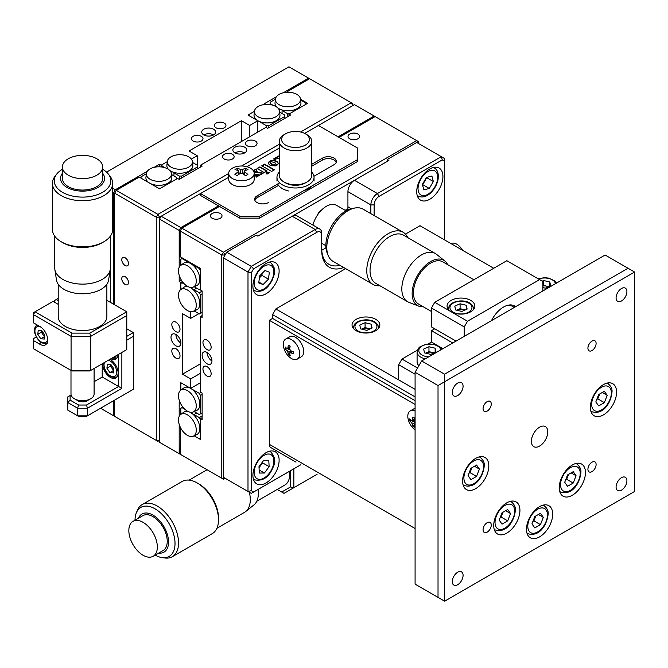 <?xml version="1.0" encoding="UTF-8"?>
<svg xmlns="http://www.w3.org/2000/svg" width="668" height="668" viewBox="0 0 668 668"><rect width="100%" height="100%" fill="white"/><g stroke="black" fill="none" stroke-linecap="round" stroke-linejoin="round"><path stroke-width="1" d="M262.148 273.396L261.889 275.366L259.401 277.888A6.947 4.016 120 0 0 261.297 275.149A6.947 4.016 120 0 0 261.948 273.604M269.363 272.16L268.444 279.149L263.134 284.535L258.741 282.915L259.66 275.917L264.971 270.54L269.363 272.16M261.889 275.366L268.444 279.149M258.858 282.063L263.134 284.535M262.532 461.922L262.582 462.882L260.219 466.064A6.947 4.016 120 0 0 261.906 462.882A6.947 4.016 120 0 0 261.973 462.673M259.017 467.683L260.219 466.064A6.947 4.016 -60 0 1 259.009 467.441M268.778 460.335L269.137 466.665L264.411 473.027L259.326 473.053L258.967 466.723L263.685 460.361L268.778 460.335M262.582 462.882L269.137 466.665M259.151 469.988L264.411 473.027M426.693 177.387L424.773 181.212A6.947 4.016 -60 0 1 422.752 183.767M426 178.189A6.947 4.016 120 0 1 424.773 181.212L422.485 184.752M431.895 176.018L433.34 181.521L429.307 188.459L423.838 189.896L422.393 184.393L426.426 177.454L431.895 176.018M426.785 177.738L433.34 181.521M422.76 184.677L429.307 188.459M213.593 129.241A6.947 4.016 0 0 0 206.02 128.365A6.947 4.016 0 0 0 201.728 132.072A6.947 4.016 0 0 0 203.765 134.911A6.947 4.016 0 0 0 211.338 135.779A6.947 4.016 0 0 0 215.63 132.072A6.947 4.016 0 0 0 213.593 129.241M213.593 134.911A6.947 4.016 0 0 0 203.765 134.911M224.248 123.087A5.795 3.34 0 0 0 217.935 122.369A5.795 3.34 0 0 0 214.361 125.459A5.795 3.34 0 0 0 216.056 127.822A5.795 3.34 0 0 0 222.369 128.548A5.795 3.34 0 0 0 225.943 125.459A5.795 3.34 0 0 0 224.248 123.087M201.31 136.33A5.795 3.34 0 0 0 194.998 135.604A5.795 3.34 0 0 0 191.424 138.694A5.795 3.34 0 0 0 193.119 141.057A5.795 3.34 0 0 0 199.431 141.783A5.795 3.34 0 0 0 203.005 138.694A5.795 3.34 0 0 0 201.31 136.33M300.583 131.98L351.201 102.755L288.952 66.817L106.554 172.119M308.608 78.164L283.224 92.819M276.327 96.802L264.378 103.699L265.647 104.433M257.823 132.072L257.823 120.724L249.181 115.731L249.181 114.37L254.441 111.331L247.995 115.055L257.823 120.724L249.632 125.459L249.632 136.806M241.449 141.532L241.449 120.724L249.632 125.459M241.449 120.724L189.027 150.993L197.219 155.719L197.219 165.18M197.219 155.719L191.39 159.084M164.871 167.685L162.023 166.048L162.023 164.687L167.292 161.648L161.172 165.18L161.172 166.933M161.172 165.18L159.535 164.228L159.535 166.825M113.669 415.813L100.567 408.248L113.669 415.813L113.669 400.675M112.658 188.242L115.305 189.77L113.669 192.601L112.658 192.025M159.535 164.228L154.141 167.351M147.244 171.334L115.305 189.77M113.669 192.601L113.669 304.207M255.368 141.057A5.795 3.34 0 0 0 249.055 140.338A5.795 3.34 0 0 0 245.482 143.428A5.795 3.34 0 0 0 247.177 145.791A5.795 3.34 0 0 0 253.489 146.517A5.795 3.34 0 0 0 257.063 143.428A5.795 3.34 0 0 0 255.368 141.057M232.439 154.3A5.795 3.34 0 0 0 226.126 153.573A5.795 3.34 0 0 0 222.544 156.663A5.795 3.34 0 0 0 224.248 159.026A5.795 3.34 0 0 0 230.552 159.752A5.795 3.34 0 0 0 234.134 156.663A5.795 3.34 0 0 0 232.439 154.3M244.722 147.21A6.947 4.016 0 0 0 237.148 146.334A6.947 4.016 0 0 0 232.856 150.041A6.947 4.016 0 0 0 234.894 152.88A6.947 4.016 0 0 0 242.467 153.749A6.947 4.016 0 0 0 246.759 150.041A6.947 4.016 0 0 0 244.722 147.21M244.722 152.88A6.947 4.016 0 0 0 234.894 152.88M125.133 276.686A4.751 2.739 -120 0 0 122.762 276.452A4.751 2.739 -120 0 0 122.035 280.259A4.751 2.739 -120 0 0 125.133 284.443A4.751 2.739 -120 0 0 127.513 284.677A4.751 2.739 -120 0 0 128.239 280.869A4.751 2.739 -120 0 0 125.133 276.686M125.133 257.773A4.751 2.739 -120 0 0 122.762 257.531A4.751 2.739 -120 0 0 122.035 261.338A4.751 2.739 -120 0 0 125.133 265.522A4.751 2.739 -120 0 0 127.513 265.764A4.751 2.739 -120 0 0 128.239 261.956A4.751 2.739 -120 0 0 125.133 257.773M159.535 440.404L157.898 441.348L159.535 440.404L156.262 440.404L157.898 441.348L114.654 416.381L156.262 440.404L156.262 217.192L114.654 193.169L116.29 190.338L139.228 177.095L159.535 188.819L177.554 178.414L179.191 179.366L202.128 166.123L200.492 165.18L266.014 127.346L267.651 128.289L290.588 115.055L288.952 114.103L288.952 115.998M200.492 165.18L200.492 167.067M288.952 114.103L307.622 103.323L300.525 99.223M288.518 92.293L287.315 91.599L287.315 92.293M114.654 193.169L114.654 304.775M114.654 400.107L114.654 416.381M116.29 190.338L157.898 214.361L156.262 217.192L159.535 217.192L159.535 219.087L161.172 216.248L180.836 227.596L179.191 230.435L159.535 219.087L159.535 442.291L180.836 454.591L159.535 442.291M352.838 105.594L352.838 103.699L351.201 102.755L352.838 105.594M228.706 177.262L159.535 217.192L157.898 214.361L228.706 173.48M241.649 166.006L279.291 144.271M309.593 78.732L287.315 91.599M279.082 94.413A12.567 7.256 180 0 1 292.417 92.752A12.567 7.256 180 0 1 300.508 99.089A12.567 7.256 180 0 1 296.851 104.667A12.567 7.256 180 0 1 282.798 106.154A12.567 7.256 180 0 1 275.425 99.089A12.567 7.256 180 0 1 279.082 94.413M276.694 107.022A12.976 7.49 0 0 1 276.368 106.671A12.976 7.49 180 0 1 275.016 102.864L275.425 99.089M277.946 108.074A12.976 7.49 0 0 0 282.071 109.995A12.976 7.49 180 0 0 297.143 108.617A12.976 7.49 180 0 0 300.917 102.864L300.508 99.089M300.617 100.033L305.794 103.022L305.794 104.383L289.803 113.61L287.44 113.61L287.44 116.867M282.071 109.995L282.071 113.535M282.071 110.512L287.44 113.61M272.987 105.268L270.148 103.623L270.148 102.262L275.408 99.223M270.148 104.617L270.148 103.623M275.884 116.775A12.567 7.256 180 0 1 261.831 118.261A12.567 7.256 180 0 1 254.458 111.197A12.567 7.256 180 0 1 258.115 106.513A12.567 7.256 180 0 1 271.45 104.859A12.567 7.256 180 0 1 279.541 111.197A12.567 7.256 180 0 1 275.884 116.775M279.541 111.197L279.95 114.963A12.976 7.49 180 0 1 276.176 120.724A12.976 7.49 180 0 1 257.823 120.724A12.976 7.49 180 0 1 254.049 114.963L254.458 111.197M257.823 120.724L266.474 125.718L266.474 127.613M284.827 118.378L284.827 116.491L268.837 125.718L268.837 127.613M268.837 125.718L266.474 125.718M284.827 116.491L284.827 115.13L279.641 112.141M170.966 156.83A12.567 7.256 180 0 1 184.301 155.176A12.567 7.256 180 0 1 192.392 161.514A12.567 7.256 180 0 1 188.735 167.092A12.567 7.256 180 0 1 174.682 168.578A12.567 7.256 180 0 1 167.309 161.514A12.567 7.256 180 0 1 170.966 156.83M168.57 169.447A12.976 7.49 0 0 1 168.244 169.096A12.976 7.49 180 0 1 166.9 165.28L167.309 161.514M169.822 170.499A12.976 7.49 0 0 0 173.956 172.419A12.976 7.49 180 0 0 189.027 171.041A12.976 7.49 180 0 0 192.802 165.28L192.392 161.514M173.956 172.419L173.956 175.96M173.956 172.937L179.325 176.035L179.325 179.291M197.67 168.695L197.67 166.808L181.688 176.035L179.325 176.035M181.688 176.035L181.688 177.93M197.67 166.808L197.67 165.439L192.493 162.449M162.023 167.042L162.023 166.048M167.768 179.199A12.567 7.256 180 0 1 153.715 180.686A12.567 7.256 180 0 1 146.342 173.622A12.567 7.256 180 0 1 149.991 168.937A12.567 7.256 180 0 1 163.326 167.284A12.567 7.256 180 0 1 171.425 173.622A12.567 7.256 180 0 1 167.768 179.199M171.425 173.622L171.835 177.387A12.976 7.49 180 0 1 168.052 183.149A12.976 7.49 180 0 1 149.707 183.149A12.976 7.49 180 0 1 145.933 177.387L146.342 173.622M171.526 174.557L176.703 177.546L176.703 178.907L160.721 188.142L158.358 188.142L141.057 178.156L141.057 176.795L146.325 173.755M70.992 370.364L70.992 394.062A11.556 6.672 0 0 0 76.812 399.848A11.556 6.672 0 0 0 94.096 394.062L94.096 368.469M92.543 156.888A20.157 11.64 0 0 0 65.047 161.222A20.157 11.64 0 0 0 62.391 166.992A20.157 11.64 0 0 0 72.545 177.095A20.157 11.64 0 0 0 100.05 172.761A20.157 11.64 0 0 0 102.697 166.992A20.157 11.64 0 0 0 92.543 156.888M62.391 166.992L62.391 178.414A20.157 11.64 0 0 0 72.545 188.518A20.157 11.64 0 0 0 102.697 178.414L102.697 166.992M62.391 173.313A22.011 12.709 0 0 0 71.626 189.453A22.011 12.709 0 0 0 97.261 187.867A22.011 12.709 0 0 0 102.697 173.313M62.391 169.296A28.298 16.341 0 0 0 56.713 174.097A28.298 16.341 0 0 0 68.512 194.956A28.298 16.341 0 0 0 101.544 192.877A28.298 16.341 0 0 0 108.375 174.097A28.298 16.341 0 0 0 102.697 169.296M56.713 174.097L55.052 176.235A30.118 17.385 0 0 0 52.43 183.333A30.118 17.385 0 0 0 67.61 198.438A30.118 17.385 0 0 0 112.658 183.333A30.118 17.385 0 0 0 110.036 176.235L108.375 174.097M52.43 183.333L52.43 229.491A30.118 17.385 0 0 0 61.247 241.783A30.118 17.385 0 0 0 67.61 244.588A30.118 17.385 0 0 0 103.841 241.783A30.118 17.385 0 0 0 112.658 229.491L112.658 183.333M61.247 241.783L62.884 242.734A27.797 16.049 0 0 0 68.754 245.323A27.797 16.049 0 0 0 102.204 242.734L103.841 241.783M54.743 236.18L54.743 268.077A27.797 16.049 0 0 0 54.851 269.496A27.797 16.049 0 0 0 68.754 282.013A27.797 16.049 0 0 0 110.237 269.496A27.797 16.049 0 0 0 110.345 268.077L110.345 236.18M54.851 269.496L56.471 280.009A26.177 15.114 0 0 0 69.564 291.799A26.177 15.114 0 0 0 108.617 280.009L110.237 269.496M58.216 284.259L58.216 316.507A24.324 14.045 0 0 0 70.482 328.698A24.324 14.045 0 0 0 106.872 316.507L106.872 284.259M41.341 342.525L39.145 343.795A10.888 6.288 -120 0 0 39.955 344.312A10.888 6.288 -120 0 0 45.399 344.847A10.888 6.288 -120 0 0 47.069 336.121A10.888 6.288 -120 0 0 39.955 326.527A10.888 6.288 -120 0 0 39.145 326.109L33.4 322.794L33.4 312.716L35.037 311.772L33.4 314.611L71.075 336.363L71.075 370.414L72.035 370.965L33.4 348.663L71.075 370.414L90.731 370.414L126.778 349.606L126.778 311.772L89.779 333.132L90.731 336.363L90.731 370.414L89.779 370.965L72.035 370.965M54.692 302.32L54.692 300.425L58.216 298.387M58.216 300.567L56.337 299.481M110.395 302.32L110.345 264.511M126.778 315.555L90.731 336.363L71.075 336.363L72.035 333.132L89.779 333.132M126.778 349.606L89.779 370.965M106.872 300.283L126.778 311.772M58.216 304.349L53.056 301.368L35.037 311.772L72.035 333.132M36.306 336.956L33.4 338.634L33.4 340.53L39.145 343.795M33.4 340.53L33.4 348.663M102.713 363.501A10.888 6.288 -120 0 0 102.697 364.077A10.888 6.288 -120 0 0 107.448 375.032A10.888 6.288 -120 0 0 115.84 377.954A10.888 6.288 -120 0 0 118.094 372.969A10.888 6.288 -120 0 0 109.886 359.359M71.1 394.988L70.115 395.556L70.115 400.124L78.59 405.017L86.498 405.017L118.587 386.488L121.86 388.384L87.458 408.248L87.458 415.813L133.324 389.327L86.498 416.364L78.59 416.364L67.802 410.135L77.63 415.813L77.63 408.248L67.802 402.57L67.802 410.135M126.778 328.798L133.324 332.58L133.324 336.363L126.778 340.146M126.778 336.363L133.324 332.58M76.386 399.706A6.947 4.016 0 0 0 77.63 400.675A6.947 4.016 0 0 0 88.702 399.706M118.587 354.332L118.587 386.488L102.204 377.036L94.096 381.712M110.905 358.766A10.888 6.288 -120 0 0 115.84 359.033A10.888 6.288 -120 0 0 118.077 354.624M102.204 363.793L102.204 377.036M121.86 352.445L121.86 388.384M133.324 389.327L133.324 336.363M86.498 405.017L87.458 408.248L77.63 408.248L78.59 405.017M70.115 400.124L67.802 402.57L67.802 396.892L70.115 395.556M78.59 416.364L77.63 415.813L87.458 415.813L86.498 416.364M41.591 330.602A4.634 2.672 -120 0 0 41.842 332.28A4.634 2.672 -120 0 0 42.869 334.426L41.374 332.23L41.575 330.602M44.263 339.06L40.765 338.709L37.767 334.309L38.26 330.268L41.758 330.618L44.756 335.01L44.263 339.06M44.556 336.647L40.765 338.709M44.372 336.622L42.869 334.426A4.634 2.672 -120 0 0 44.614 336.204M41.374 332.23L37.767 334.309M117.276 376.476A10.429 6.02 60 0 1 116.633 376.961C111.464 378.447 107.314 375.374 104.158 367.751L103.724 362.916M113.685 370.506L110.504 366.089L110.704 364.461A4.634 2.672 -120 0 0 110.972 366.139A4.634 2.672 -120 0 0 111.999 368.285A4.634 2.672 -120 0 0 113.744 370.064M109.894 372.569L106.897 368.168L107.398 364.127L110.888 364.477L113.886 368.87L113.393 372.919L109.894 372.569L113.502 370.481M110.504 366.089L106.897 368.168M117.276 357.564A10.429 6.02 60 0 1 116.633 358.04L111.907 358.19M175.918 334.476A6.947 4.016 -120 0 0 172.444 334.125A6.947 4.016 -120 0 0 171.375 339.695A6.947 4.016 -120 0 0 175.918 345.824A6.947 4.016 -120 0 0 179.391 346.166A6.947 4.016 -120 0 0 180.46 340.596A6.947 4.016 -120 0 0 175.918 334.476A6.947 4.016 -120 0 0 180.836 342.985M175.918 322.176A5.795 3.34 -120 0 0 173.02 321.892A5.795 3.34 -120 0 0 172.135 326.535A5.795 3.34 -120 0 0 175.918 331.637A5.795 3.34 -120 0 0 178.815 331.921A5.795 3.34 -120 0 0 179.7 327.278A5.795 3.34 -120 0 0 175.918 322.176M175.918 348.663A5.795 3.34 -120 0 0 173.02 348.37A5.795 3.34 -120 0 0 172.135 353.013A5.795 3.34 -120 0 0 175.918 358.115A5.795 3.34 -120 0 0 178.815 358.407A5.795 3.34 -120 0 0 179.7 353.764A5.795 3.34 -120 0 0 175.918 348.663M219.496 206.412L181.813 228.164L223.421 252.187L416.723 140.589L354.474 104.651L304.658 133.408M374.138 115.998L338.091 136.806M218.511 205.844L180.836 227.596M179.191 230.435L179.191 267.309M179.191 275.274L179.191 281.512L181.437 280.218M182.356 281.579L180.836 282.455L179.191 281.512M180.836 282.455L180.836 289.52L180.836 283.441L182.873 282.263M198.855 313.668L190.664 318.394L190.664 311.664M200.492 363.793L182.473 374.197L182.473 313.668L190.664 318.394M182.473 374.197L190.664 378.923L200.492 373.253M190.664 378.923L190.664 388.384L200.492 382.706M180.836 382.706L180.836 390.145L180.836 384.067L182.013 383.39L190.664 388.384L180.836 382.706M180.46 403.297L179.191 402.57L179.191 416.373M179.191 424.33L179.191 453.639M207.047 340.146A5.795 3.34 -120 0 0 204.149 339.862A5.795 3.34 -120 0 0 203.264 344.504A5.795 3.34 -120 0 0 207.047 349.606A5.795 3.34 -120 0 0 209.936 349.89A5.795 3.34 -120 0 0 210.829 345.247A5.795 3.34 -120 0 0 207.047 340.146M207.047 366.632A5.795 3.34 -120 0 0 204.149 366.34A5.795 3.34 -120 0 0 203.264 370.982A5.795 3.34 -120 0 0 207.047 376.084A5.795 3.34 -120 0 0 209.936 376.376A5.795 3.34 -120 0 0 210.829 371.734A5.795 3.34 -120 0 0 207.047 366.632M207.047 352.445A6.947 4.016 -120 0 0 203.565 352.094A6.947 4.016 -120 0 0 202.504 357.664A6.947 4.016 -120 0 0 207.047 363.793A6.947 4.016 -120 0 0 210.52 364.135A6.947 4.016 -120 0 0 211.581 358.566A6.947 4.016 -120 0 0 207.047 352.445A6.947 4.016 -120 0 0 211.956 360.954M357.914 134.059A5.795 3.34 -0 0 0 351.602 133.333A5.795 3.34 -0 0 0 348.028 136.422A5.795 3.34 -0 0 0 349.723 138.794A5.795 3.34 -0 0 0 356.036 139.512A5.795 3.34 -0 0 0 359.609 136.422A5.795 3.34 -0 0 0 357.914 134.059M220.315 213.509A5.795 3.34 -0 0 0 214.002 212.783A5.795 3.34 -0 0 0 210.428 215.873A5.795 3.34 -0 0 0 212.123 218.236A5.795 3.34 -0 0 0 218.436 218.962A5.795 3.34 -0 0 0 222.01 215.873A5.795 3.34 -0 0 0 220.315 213.509M347.861 208.867A13.903 8.024 120 0 0 345.206 210.32M321.425 210.178A7.649 4.417 120 0 0 317.133 215.58M202.128 315.555L200.492 316.507L202.128 317.45L202.128 290.964L200.492 290.021L200.492 268.452L180.176 256.729L180.176 231.003L181.813 228.164M202.128 417.7L200.492 418.644L202.128 419.596L202.128 393.11L200.492 392.166L200.492 316.507M180.477 427.553L180.176 454.207L221.784 478.23L221.784 255.026L225.066 255.026L223.421 252.187L221.784 255.026L180.176 231.003M200.492 418.644L200.492 439.452L194.137 435.786L199.314 438.776L200.492 438.091L199.314 438.776M180.736 428.054L180.176 427.729M375.115 116.566L339.077 137.374M418.368 141.532L416.723 140.589L418.368 143.428L418.368 141.532M225.066 478.23L221.784 478.23L223.421 479.181L225.066 478.23L223.421 479.181L180.176 454.207M347.786 209.861A34.753 20.065 120 0 0 347.928 206.788L347.928 191.658A9.268 5.352 -60 0 1 354.474 180.31L292.242 216.24M288.501 190.973A18.537 10.696 180 0 1 284.384 189.628A18.537 10.696 180 0 1 277.671 183.984M311.722 172.102A18.537 10.696 180 0 1 314.035 177.287A18.537 10.696 180 0 1 303.79 186.856A18.537 10.696 180 0 1 284.384 185.846A18.537 10.696 180 0 1 276.969 177.287A18.537 10.696 180 0 1 279.291 172.102M312.048 185.888A18.537 10.696 180 0 1 303.865 190.614M285.679 145.123A13.903 8.024 -0 0 0 305.334 145.123A13.903 8.024 -0 0 0 305.334 133.775L306.971 134.719A16.216 9.36 180 0 1 311.722 141.34A16.216 9.36 180 0 1 301.711 149.991A16.216 9.36 180 0 1 284.034 147.962A16.216 9.36 180 0 1 279.291 141.34A16.216 9.36 180 0 1 284.034 134.719L285.679 133.775A13.903 8.024 -0 0 0 285.679 145.123M306.971 182.013L305.334 182.957A13.903 8.024 180 0 1 285.679 182.957L284.034 182.013A16.216 9.36 -0 0 0 306.971 182.013A16.216 9.36 -0 0 0 311.722 175.392L311.722 141.34M285.679 182.957L284.034 182.013A16.216 9.36 -0 0 1 279.291 175.392L279.291 141.34M306.971 134.719L305.334 133.775A13.903 8.024 -0 0 0 285.679 133.775M244.705 175.049L244.705 171.968A32.39 18.462 60.6 0 1 247.886 174.473A31.104 6.772 141.7 0 0 246.742 175.099A31.104 6.772 141.7 0 0 245.565 175.776A32.39 18.462 -119.4 0 0 242.384 173.279L240.422 173.262A32.39 18.938 120.6 0 0 237.157 175.717A31.104 6.371 -140.7 0 0 234.894 174.373A32.39 18.938 -59.4 0 1 238.159 171.918L238.184 170.783A32.39 18.462 -119.4 0 0 235.002 169.522A31.104 24.724 -94.7 0 1 236.146 168.829A31.104 24.724 -94.7 0 1 237.324 168.211A32.39 18.462 60.6 0 1 240.505 169.48L242.467 169.497A32.39 18.938 -59.4 0 1 245.732 168.278A31.104 24.332 95.5 0 1 247.995 169.614A32.39 18.938 120.6 0 0 244.73 170.833L245.732 168.278M232.322 178.498A12.742 7.356 180 0 1 228.706 173.363A12.742 7.356 180 0 1 232.547 168.094A12.742 7.356 180 0 1 250.567 168.227A12.742 7.356 180 0 1 254.182 173.363A12.742 7.356 180 0 1 250.341 178.632A12.742 7.356 180 0 1 232.322 178.498M238.159 174.907L238.184 170.783M254.182 173.363L254.182 179.366A12.742 7.356 180 0 1 246.241 186.18A12.742 7.356 180 0 1 232.322 184.502A12.742 7.356 180 0 1 228.706 179.366L228.706 173.363M239.495 173.897L238.576 171.492M238.342 170.883L237.324 168.211M243.453 174.056L244.313 171.876M178.498 270.891A12.567 7.256 60 0 1 180.727 265.388A12.567 7.256 60 0 1 190.53 268.244A12.567 7.256 60 0 1 196.275 281.153A12.567 7.256 60 0 1 193.269 287.115A12.567 7.256 60 0 1 183.733 283.265A12.567 7.256 60 0 1 178.498 270.891M180.727 265.388L183.783 263.15A12.976 7.49 60 0 1 190.664 263.534A12.976 7.49 60 0 1 199.832 279.424A12.976 7.49 60 0 1 196.734 285.578L193.269 287.115M200.492 289.035L199.314 289.72L200.492 289.035L200.492 270.573L199.314 268.536L182.013 258.541L182.665 258.165M194.137 286.731L199.314 289.72M199.966 268.152L199.314 268.536M180.836 265.305L180.836 259.226L182.013 258.541M196.275 305.368A12.567 7.256 60 0 1 193.269 311.321A12.567 7.256 60 0 1 183.733 307.48A12.567 7.256 60 0 1 178.498 295.106A12.567 7.256 60 0 1 180.727 289.595A12.567 7.256 60 0 1 190.53 292.45A12.567 7.256 60 0 1 196.275 305.368M189.762 287.282A12.976 7.49 -120 0 1 193.561 289.97A12.976 7.49 60 0 1 199.832 303.639A12.976 7.49 60 0 1 196.734 309.785L193.269 311.321M188.226 286.722A12.976 7.49 -120 0 0 187.833 286.63A12.976 7.49 60 0 0 183.783 287.365L180.727 289.595M199.314 313.927L202.128 312.307L199.314 313.927L194.137 310.937M202.128 293.845L200.492 294.788L200.492 313.25M200.492 294.788L199.314 292.743L202.128 291.114M196.651 288.184L194.029 289.695L199.314 292.743M193.561 289.97L194.029 289.695M184.852 284.401L182.013 282.756M178.498 395.74A12.567 7.256 60 0 1 180.727 390.229A12.567 7.256 60 0 1 190.53 393.085A12.567 7.256 60 0 1 196.275 406.002A12.567 7.256 60 0 1 193.269 411.956A12.567 7.256 60 0 1 183.733 408.115A12.567 7.256 60 0 1 178.498 395.74M180.727 390.229L183.783 387.991A12.976 7.49 60 0 1 190.664 388.384A12.976 7.49 60 0 1 199.832 404.274A12.976 7.49 60 0 1 196.734 410.419L193.269 411.956M194.137 411.571L199.314 414.561L202.128 412.933L199.314 414.561M202.128 394.471L200.492 395.423L200.492 413.884M200.492 395.423L199.314 393.377L190.664 388.384M200.951 392.433L199.314 393.377M196.275 430.209A12.567 7.256 60 0 1 193.269 436.171A12.567 7.256 60 0 1 183.733 432.321A12.567 7.256 60 0 1 178.498 419.947A12.567 7.256 60 0 1 180.727 414.444A12.567 7.256 60 0 1 190.53 417.3A12.567 7.256 60 0 1 196.275 430.209M189.762 412.131A12.976 7.49 -120 0 1 193.561 414.811A12.976 7.49 60 0 1 199.832 428.48A12.976 7.49 60 0 1 196.734 434.634L193.269 436.171M188.226 411.571A12.976 7.49 -120 0 0 187.833 411.48A12.976 7.49 60 0 0 183.783 412.206L180.727 414.444M200.492 438.091L200.492 419.629L199.314 417.592L202.128 415.964M196.651 413.024L194.029 414.544L199.314 417.592M193.561 414.811L194.029 414.544M180.836 414.36L180.836 408.282L182.873 407.104M184.852 409.242L182.013 407.605M336.204 162.341A8.108 4.684 -0 0 0 334 159.978A8.108 4.684 -0 0 0 322.535 159.978L311.722 166.215M313.952 176.277L334 164.704A8.108 4.684 -0 0 0 336.371 161.397A8.108 4.684 -0 0 0 334 158.082A8.108 4.684 -0 0 0 322.535 158.082L311.722 164.328M278.539 185.378L257.005 197.803A8.108 4.684 -0 0 0 254.8 200.175M279.658 182.84L257.005 195.916A8.108 4.684 -0 0 0 254.633 199.223A8.108 4.684 -0 0 0 259.635 203.548A8.108 4.684 -0 0 0 268.478 202.538M239.804 218.144L200.492 195.44L200.492 193.553L239.804 216.248L239.804 218.144L259.468 218.144L357.756 161.397L357.756 148.154L318.436 125.459M239.804 216.248L259.468 216.248L259.468 218.144M279.291 148.062L246.951 166.724M259.468 216.248L357.756 159.502M274.089 170.006L264.586 164.52L262.132 165.94M274.414 169.822L264.586 164.144L261.798 165.756L271.634 171.425L274.414 169.822M269.262 172.795L266.023 172.244M265.822 171.835L266.916 174.148L269.772 172.503L265.822 171.835M270.523 160.863L269.73 161.238L275.016 162.75L276.819 165.313L271.909 164.069L270.239 162.616L269.713 161.264L268.628 162.199L268.294 163.56L270.523 165.697L275.592 165.848L277.471 164.879L278.272 163.56L277.721 161.94L275.608 160.721L272.319 160.437L270.431 161.28M278.28 163.468L276.443 161.414L272.319 160.437M272.319 160.821L270.523 161.238M257.03 171.526L256.136 169.405L253.506 170.924M253.464 170.916L257.205 171.551L256.136 169.021L253.297 170.666M254.182 174.006L260.011 174.991L263.225 173.137L253.815 171.593M262.708 173.429L253.965 171.993M258.708 175.742L255.468 175.25M259.226 175.442L255.285 174.849L256.312 177.12L259.226 175.442M259.877 166.866L257.096 168.47L264.202 172.569L266.983 170.966L259.877 166.866L257.43 168.653M266.649 171.15L259.877 167.242M279.291 155.661L273.563 158.959L274.506 159.51L279.291 157.974M279.291 156.036L273.888 159.151M276.084 165.681L271.909 164.453L270.239 162.992L269.713 161.639L269.079 161.698M269.079 162.073L268.286 163.46M139.336 520.756A20.157 11.64 -120 0 0 133.007 521.349A20.157 11.64 -120 0 0 129.341 535.193A20.157 11.64 -120 0 0 146.843 556.845A20.157 11.64 -120 0 0 153.164 556.26A20.157 11.64 -120 0 0 156.838 542.408A20.157 11.64 -120 0 0 139.336 520.756M153.164 556.26L163.059 550.541A20.157 11.64 -120 0 0 165.313 531.945A20.157 11.64 -120 0 0 149.231 515.045A20.157 11.64 -120 0 0 142.91 515.629L133.007 521.349M158.642 553.096A22.011 12.709 -120 0 0 167.76 535.978A22.011 12.709 -120 0 0 148.889 513.383A22.011 12.709 -120 0 0 138.485 518.184M155.16 555.1A28.298 16.341 -120 0 0 160.287 557.246A28.298 16.341 -120 0 0 162.157 557.621A28.298 16.341 -120 0 0 174.039 535.728A28.298 16.341 -120 0 0 149.749 506.578A28.298 16.341 -120 0 0 136.322 512.874A28.298 16.341 -120 0 0 135.011 520.197M162.157 557.621L164.846 557.989A30.118 17.385 -120 0 0 172.302 556.711A30.118 17.385 -120 0 0 175.659 528.922A30.118 17.385 -120 0 0 151.636 503.672A30.118 17.385 -120 0 0 142.184 504.549A30.118 17.385 -120 0 0 137.349 510.369L136.322 512.874M172.302 556.711L212.274 533.632A30.118 17.385 -120 0 0 218.511 519.846A30.118 17.385 -120 0 0 197.219 482.964A30.118 17.385 -120 0 0 191.607 480.593A30.118 17.385 -120 0 0 182.155 481.469L142.184 504.549M218.511 519.846L218.511 517.959A27.797 16.049 -120 0 0 198.855 483.908L197.219 482.964M216.908 528.288L244.53 512.331A27.797 16.049 -120 0 0 245.707 511.529A27.797 16.049 -120 0 0 249.381 492.274M245.707 511.529L253.999 504.874A26.177 15.114 -120 0 0 257.998 489.485M256.804 501.234L284.735 485.11A24.324 14.045 -120 0 0 289.611 471.232M290.588 486.905L293.862 487.69L317.083 474.288L284.034 493.368L277.237 489.444L281.721 492.032L290.588 486.905L290.588 470.664M293.862 468.777L293.862 487.69L284.034 493.368L281.721 492.032M416.723 191.658A18.537 10.696 120 0 0 420.564 200.141A18.537 10.696 120 0 0 434.843 195.181A18.537 10.696 120 0 0 442.934 176.527A18.537 10.696 120 0 0 439.101 168.044A18.537 10.696 120 0 0 424.815 173.012A18.537 10.696 120 0 0 416.723 191.658M252.913 286.238A18.537 10.696 120 0 0 256.754 294.722A18.537 10.696 120 0 0 271.033 289.753A18.537 10.696 120 0 0 279.124 271.108A18.537 10.696 120 0 0 275.283 262.624A18.537 10.696 120 0 0 261.004 267.584A18.537 10.696 120 0 0 252.913 286.238M252.913 475.399A18.537 10.696 120 0 0 256.754 483.882A18.537 10.696 120 0 0 271.033 478.914A18.537 10.696 120 0 0 279.124 460.26A18.537 10.696 120 0 0 275.283 451.777A18.537 10.696 120 0 0 261.004 456.745A18.537 10.696 120 0 0 252.913 475.399M316.799 232.33L315.162 229.491L292.225 216.248L257.823 236.113L256.186 235.161L226.702 252.187L251.277 266.373L315.162 229.491A9.268 5.352 -60 0 1 319.797 229.032A9.268 5.352 -60 0 1 321.717 233.274L321.717 235.161A6.947 4.016 120 0 0 316.799 232.33L253.589 268.82L251.277 272.836L247.995 272.051L223.421 257.865L223.421 477.286L247.995 491.473L247.995 272.051L251.277 266.373L253.589 268.82M251.277 272.836L251.277 490.688L253.589 492.024L300.7 464.828L251.277 493.368L223.421 477.286M223.421 257.865L226.702 252.187M370.857 213.626L370.857 204.901A9.268 5.352 -60 0 1 377.412 193.553L354.474 180.31L388.876 160.445L387.24 159.502L387.24 161.397M444.579 239.895L444.579 161.23L442.258 159.894L379.048 196.392L377.412 193.553L441.297 156.663L416.723 142.476L387.24 159.502M442.258 159.894L441.297 156.663L444.579 158.558L444.579 161.23M253.589 492.024L251.277 493.368L247.995 491.473L251.277 490.688M292.225 216.248A9.268 5.352 -60 0 1 296.859 215.789L319.797 229.032M321.767 250.208A34.753 20.065 120 0 0 325.942 247.694M321.717 248.404A34.753 20.065 120 0 0 328.915 264.311A34.753 20.065 120 0 0 339.895 265.305M379.048 196.392A6.947 4.016 120 0 0 374.138 204.901L374.138 215.522M343.669 267.484A37.066 21.401 -60 0 1 321.717 250.3L321.717 235.161M375.775 319.337A13.903 8.024 0 0 0 360.628 317.601A13.903 8.024 0 0 0 352.044 325.015A13.903 8.024 0 0 0 356.119 330.685A13.903 8.024 0 0 0 371.266 332.43A13.903 8.024 0 0 0 379.841 325.015A13.903 8.024 0 0 0 375.775 319.337M493.719 268.269L420.005 225.709L405.451 234.109M345.657 268.628L275.842 308.933L415.087 389.327L398.704 379.867L398.704 364.736L401.986 359.058L417.542 368.043M415.087 396.892L272.569 314.611L275.842 308.933M272.569 314.611L272.569 318.394L415.087 400.675M470.781 300.425A13.903 8.024 0 0 0 455.634 298.679A13.903 8.024 0 0 0 447.059 306.094A13.903 8.024 0 0 0 451.125 311.772A13.903 8.024 0 0 0 466.272 313.509A13.903 8.024 0 0 0 474.856 306.094A13.903 8.024 0 0 0 470.781 300.425M434.743 302.312L467.508 321.233L464.235 326.902L431.47 307.99L434.743 302.312L506.828 260.704L542.867 281.512L542.867 290.964M539.585 279.616L467.508 321.233M464.235 336.363L464.235 326.902M456.044 341.089L431.47 326.902L431.47 307.99M515.612 306.695A22.011 12.709 120 0 0 514.552 305.952A22.011 12.709 120 0 0 491.481 320.632M434.743 328.798L431.47 330.685L452.762 342.985M428.171 343.945L431.47 342.041L431.47 330.685M431.47 342.041L437.047 345.256M439.728 346.809L442.934 348.654M415.087 374.197L398.704 364.736M401.986 359.058L417.4 350.166M452.278 581.603A7.649 4.417 120 0 0 453.856 585.101A7.649 4.417 120 0 0 459.751 583.055A7.649 4.417 120 0 0 463.083 575.365A7.649 4.417 120 0 0 461.505 571.866A7.649 4.417 120 0 0 455.609 573.912A7.649 4.417 120 0 0 452.278 581.603M531.394 441.348A11.581 6.688 120 0 0 533.799 446.65A11.581 6.688 120 0 0 542.725 443.544A11.581 6.688 120 0 0 547.777 431.887A11.581 6.688 120 0 0 545.38 426.585A11.581 6.688 120 0 0 536.454 429.691A11.581 6.688 120 0 0 531.394 441.348M493.719 525.524A18.537 10.696 120 0 0 497.56 534.008A18.537 10.696 120 0 0 511.838 529.039A18.537 10.696 120 0 0 519.929 510.385A18.537 10.696 120 0 0 516.088 501.902A18.537 10.696 120 0 0 501.81 506.87A18.537 10.696 120 0 0 493.719 525.524M462.598 481.069A18.537 10.696 120 0 0 466.431 489.552A18.537 10.696 120 0 0 480.718 484.584A18.537 10.696 120 0 0 488.809 465.938A18.537 10.696 120 0 0 484.968 457.455A18.537 10.696 120 0 0 470.681 462.415A18.537 10.696 120 0 0 462.598 481.069M590.37 407.296A18.537 10.696 120 0 0 594.211 415.78A18.537 10.696 120 0 0 608.49 410.82A18.537 10.696 120 0 0 616.581 392.166A18.537 10.696 120 0 0 612.74 383.683A18.537 10.696 120 0 0 598.461 388.642A18.537 10.696 120 0 0 590.37 407.296M559.241 487.69A18.537 10.696 120 0 0 563.082 496.174A18.537 10.696 120 0 0 577.369 491.205A18.537 10.696 120 0 0 585.452 472.56A18.537 10.696 120 0 0 581.619 464.076A18.537 10.696 120 0 0 567.332 469.036A18.537 10.696 120 0 0 559.241 487.69M526.484 529.306A18.537 10.696 120 0 0 530.317 537.79A18.537 10.696 120 0 0 544.604 532.822A18.537 10.696 120 0 0 552.695 514.168A18.537 10.696 120 0 0 548.854 505.684A18.537 10.696 120 0 0 534.575 510.653A18.537 10.696 120 0 0 526.484 529.306M452.278 392.45A7.649 4.417 120 0 0 453.856 395.949A7.649 4.417 120 0 0 459.751 393.903A7.649 4.417 120 0 0 463.083 386.204A7.649 4.417 120 0 0 461.505 382.706A7.649 4.417 120 0 0 455.609 384.751A7.649 4.417 120 0 0 452.278 392.45M616.088 297.87A7.649 4.417 120 0 0 617.675 301.368A7.649 4.417 120 0 0 623.561 299.322A7.649 4.417 120 0 0 626.901 291.624A7.649 4.417 120 0 0 625.315 288.125A7.649 4.417 120 0 0 619.428 290.179A7.649 4.417 120 0 0 616.088 297.87M616.088 487.03A7.649 4.417 120 0 0 617.675 490.529A7.649 4.417 120 0 0 623.561 488.483A7.649 4.417 120 0 0 626.901 480.785A7.649 4.417 120 0 0 625.315 477.286A7.649 4.417 120 0 0 619.428 479.332A7.649 4.417 120 0 0 616.088 487.03M483.073 529.774A5.795 3.34 120 0 0 484.275 532.429A5.795 3.34 120 0 0 488.734 530.876A5.795 3.34 120 0 0 491.264 525.048A5.795 3.34 120 0 0 490.061 522.393A5.795 3.34 120 0 0 485.603 523.946A5.795 3.34 120 0 0 483.073 529.774M483.073 408.716A5.795 3.34 120 0 0 484.275 411.363A5.795 3.34 120 0 0 488.734 409.818A5.795 3.34 120 0 0 491.264 403.99A5.795 3.34 120 0 0 490.061 401.334A5.795 3.34 120 0 0 485.603 402.887A5.795 3.34 120 0 0 483.073 408.716M587.915 348.187A5.795 3.34 120 0 0 589.109 350.834A5.795 3.34 120 0 0 593.576 349.289A5.795 3.34 120 0 0 596.106 343.461A5.795 3.34 120 0 0 594.904 340.805A5.795 3.34 120 0 0 590.437 342.358A5.795 3.34 120 0 0 587.915 348.187M587.915 469.245A5.795 3.34 120 0 0 589.109 471.9A5.795 3.34 120 0 0 593.576 470.347A5.795 3.34 120 0 0 596.106 464.519A5.795 3.34 120 0 0 594.904 461.864A5.795 3.34 120 0 0 590.437 463.417A5.795 3.34 120 0 0 587.915 469.245M438.024 597.401L438.024 385.545L415.087 372.301L415.087 584.158L444.579 601.183L415.087 584.158M634.6 491.473L444.579 601.183L634.6 491.473L634.6 272.051L605.116 255.026L421.642 360.954L444.579 374.197L628.045 268.269M444.579 374.197L444.579 381.762L438.024 385.545M634.6 272.051L444.579 381.762L444.579 601.183M415.087 372.301L421.642 360.954M272.569 318.394L269.296 320.289L415.087 404.457M269.296 320.289L269.296 444.345A6.947 4.016 120 0 0 270.732 447.527L295.982 462.106A6.947 4.016 120 0 0 296.016 462.131M270.732 447.527L295.982 462.106M507.83 305.268A20.616 11.907 -60 0 1 513.968 307.647M513.166 305.334A22.011 12.709 -60 0 1 514.719 307.213M431.47 311.488L418.485 303.99A24.324 14.045 -60 0 1 414.761 284.501A24.324 14.045 -60 0 1 430.651 263.067A24.324 14.045 -60 0 1 442.817 261.856L473.812 279.758M423.328 306.787A26.177 15.114 -60 0 1 418.769 306.178A26.177 15.114 -60 0 1 413.25 285.67A26.177 15.114 -60 0 1 430.651 261.555A26.177 15.114 -60 0 1 444.846 261.013A26.177 15.114 -60 0 1 447.652 264.653M418.769 306.178L408.858 302.32A27.797 16.049 -60 0 1 407.58 301.702A27.797 16.049 -60 0 1 403.313 279.433A27.797 16.049 -60 0 1 421.475 254.934A27.797 16.049 -60 0 1 435.377 253.556A27.797 16.049 -60 0 1 436.555 254.358L444.846 261.013M407.58 301.702L375.8 283.357A27.797 16.049 -60 0 1 371.533 261.079A27.797 16.049 -60 0 1 389.694 236.581A27.797 16.049 -60 0 1 403.597 235.203L435.377 253.556M379.95 285.754A30.118 17.385 -60 0 1 373.003 284.418A30.118 17.385 -60 0 1 368.385 260.286A30.118 17.385 -60 0 1 388.058 233.75A30.118 17.385 -60 0 1 403.121 232.255A30.118 17.385 -60 0 1 407.747 237.608M373.003 284.418L333.031 261.338A30.118 17.385 -60 0 1 328.197 255.518A30.118 17.385 -60 0 1 348.086 210.671A30.118 17.385 -60 0 1 355.685 207.898A30.118 17.385 -60 0 1 363.15 209.176L403.121 232.255M328.197 255.518L327.17 253.013A28.298 16.341 -60 0 1 345.865 210.871A28.298 16.341 -60 0 1 353.005 208.266L355.685 207.898M312.941 225.074A20.157 11.64 -60 0 1 326.393 206.278A20.157 11.64 -60 0 1 336.472 205.285L346.007 210.787M353.213 328.238A12.742 7.356 180 0 1 353.205 327.946L354.374 324.498C358.883 318.16 377.245 317.384 378.689 327.946A12.742 7.356 180 0 1 378.672 328.238M372.118 328.005L366.807 330.359L360.636 328.873L359.768 325.049L365.079 322.702L371.249 324.18L372.118 328.005M371.249 328.389L371.249 324.18M361.672 329.124L365.079 327.621L365.079 322.702M365.079 327.621L370.214 328.848M361.747 329.14A5.795 3.34 180 0 1 369.888 328.998M469.278 472.51A6.947 4.016 120 0 0 471.441 468.961A6.947 4.016 120 0 0 471.817 467.8M471.909 467.742L470.021 472.618L469.003 473.203M468.059 475.641L470.898 468.326L476.568 465.053L479.407 469.095L476.568 476.401L470.898 479.682L468.059 475.641M474.497 466.256L479.407 469.095M470.021 472.618L476.568 476.401M606.928 383.14A16.216 9.36 -60 0 1 607.98 383.607C611.028 386.162 612.372 388.951 612.013 391.974C611.337 401.234 604.181 415.454 591.764 411.697A16.216 9.36 -60 0 1 590.829 411.02M597.05 398.738A6.947 4.016 120 0 0 599.213 395.197A6.947 4.016 120 0 0 599.588 394.028M599.689 393.978L597.793 398.846L596.783 399.439M595.831 401.869L598.67 394.563L604.348 391.281L607.187 395.322L604.348 402.637L598.67 405.91L595.831 401.869M602.269 392.483L607.187 395.322M597.793 398.846L604.348 402.637M575.808 463.534A16.216 9.36 -60 0 1 576.851 464.001C579.899 466.556 581.252 469.345 580.893 472.368C580.216 481.628 573.06 495.848 560.636 492.091A16.216 9.36 -60 0 1 559.709 491.406M564.71 482.263L567.549 474.948L573.219 471.675L576.058 475.716L573.219 483.022L567.549 486.304L564.71 482.263M571.148 472.877L576.058 475.716M568.56 474.363L566.673 479.24L573.219 483.022M566.673 479.24L565.654 479.824M568.468 474.422A6.947 4.016 -60 0 1 565.93 479.131M543.042 505.15A16.216 9.36 -60 0 1 544.094 505.609C547.142 508.173 548.486 510.962 548.127 513.984C547.451 523.236 540.295 537.464 527.879 533.699A16.216 9.36 -60 0 1 526.943 533.022M533.164 520.748A6.947 4.016 120 0 0 535.327 517.199A6.947 4.016 120 0 0 535.703 516.038M535.794 515.98L533.907 520.856L532.889 521.441M531.945 523.879L534.784 516.564L540.462 513.291L543.293 517.324L540.462 524.639L534.784 527.912L531.945 523.879M538.383 514.485L543.293 517.324M533.907 520.856L540.462 524.639M510.277 501.359A16.216 9.36 -60 0 1 511.329 501.827C514.377 504.382 515.721 507.179 515.362 510.202C514.686 519.453 507.538 533.682 495.113 529.916A16.216 9.36 -60 0 1 494.186 529.24M500.399 516.957A6.947 4.016 120 0 0 502.561 513.416A6.947 4.016 120 0 0 502.937 512.256M503.037 512.197L501.142 517.074L500.132 517.658M499.188 520.096L502.019 512.782L507.697 509.509L510.536 513.542L507.697 520.856L502.019 524.13L499.188 520.096M505.618 510.703L510.536 513.542M501.142 517.074L507.697 520.856M418.911 365.688A12.742 7.356 180 0 1 417.091 361.897L417.091 351.969A12.742 7.356 180 0 0 425.299 358.841M425.558 353.147L426.309 352.813A5.795 3.34 0 0 0 425.633 353.163M428.965 346.725L435.144 348.203L436.012 352.028L430.701 354.382L424.522 352.896L423.654 349.072L428.965 346.725L428.965 351.635L426.309 352.813A5.795 3.34 180 0 1 432.054 352.378L434.108 352.871M433.774 353.021A5.795 3.34 0 0 0 432.054 352.378L428.965 351.635M435.144 352.412L435.144 348.203M548.445 286.814A5.795 3.34 0 0 0 546.725 286.18L548.779 286.664M542.867 286.054A5.795 3.34 180 0 1 546.725 286.18L543.635 285.436L543.635 280.518L549.814 281.996L550.674 285.829L545.372 288.175L542.867 287.574M542.867 285.779L543.635 285.436M542.224 281.136L543.635 280.518M549.814 286.213L549.814 281.996M448.228 309.317A12.742 7.356 180 0 1 448.211 309.034L449.38 305.577C453.898 299.239 472.259 298.471 473.695 309.034A12.742 7.356 180 0 1 473.687 309.317M456.687 310.211L457.438 309.877A5.795 3.34 0 0 0 456.762 310.228M464.903 310.077A5.795 3.34 0 0 0 463.175 309.443L460.093 308.7L457.438 309.877A5.795 3.34 180 0 1 463.175 309.443L465.229 309.935M454.783 306.128L460.093 303.781L466.264 305.268L467.132 309.092L461.822 311.438L455.651 309.96L454.783 306.128M460.093 308.7L460.093 303.781M466.264 309.476L466.264 305.268M415.154 424.623L414.168 425.19A18.495 10.68 120 0 0 414.678 427.403A18.128 14.295 144.9 0 1 412.907 426.384A18.495 10.68 -60 0 1 412.398 424.172L411.421 422.468A18.495 10.68 180 0 1 409.751 420.923A18.128 14.295 -24.9 0 1 409.709 419.905A18.128 14.295 -24.9 0 1 409.751 418.878A18.495 10.68 0 0 0 411.421 420.422L412.398 419.855A18.495 10.68 -60 0 1 412.907 417.057A18.128 3.833 21.2 0 0 414.678 418.084A18.495 10.68 120 0 0 414.168 420.882L415.154 422.577M415.087 429.833A11.581 6.688 60 0 1 413.601 428.614A18.537 18.537 0 0 1 408.165 419.203A11.581 6.688 60 0 1 407.806 416.231A11.581 6.688 60 0 1 410.202 410.929A11.581 6.688 60 0 1 415.087 411.037M411.421 420.422L414.552 418.619M414.26 420.23L409.751 420.923M415.087 423.671L412.907 426.384M410.202 410.929L414.21 408.616A11.581 6.688 60 0 1 415.087 408.24M285.253 349.047A18.128 14.295 -24.9 0 1 285.211 348.028A18.128 14.295 -24.9 0 1 285.253 347.001A18.495 10.68 0 0 0 286.923 348.546L287.9 347.978A18.495 10.68 -60 0 1 288.409 345.181A18.128 3.833 21.2 0 0 290.179 346.199A18.495 10.68 120 0 0 289.67 348.997L290.655 350.7A18.495 10.68 0 0 0 293.327 351.66A18.128 3.833 98.8 0 0 293.319 352.712A18.128 3.833 98.8 0 0 293.327 353.706A18.495 10.68 180 0 1 290.655 352.746L289.67 353.314A18.495 10.68 120 0 0 290.179 355.526A18.128 14.295 144.9 0 1 288.409 354.508A18.495 10.68 -60 0 1 287.9 352.295L286.923 350.591A18.495 10.68 180 0 1 285.253 349.047L289.762 348.345M291.498 358.541A11.581 6.688 60 0 1 289.102 356.737A18.537 18.537 0 0 1 283.666 347.327A11.581 6.688 60 0 1 283.307 344.354A11.581 6.688 60 0 1 285.704 339.052A11.581 6.688 60 0 1 291.498 339.62A11.581 6.688 60 0 1 299.69 353.806A11.581 6.688 60 0 1 297.293 359.108A11.581 6.688 60 0 1 291.498 358.541M292.809 351.502L289.67 353.314M285.704 339.052L289.712 336.739A11.581 6.688 60 0 1 295.506 337.307A11.581 6.688 60 0 1 303.072 347.519A11.581 6.688 60 0 1 301.293 356.796L297.293 359.108M286.923 348.546L290.054 346.734M291.265 350.95L288.409 354.508M462.532 250.258A11.581 6.688 -120 0 0 459.166 245.999A11.581 6.688 -120 0 0 456.77 244.204A11.581 6.688 -120 0 0 451.009 243.611M256.445 274.732A13.903 8.024 120 0 0 257.823 289.912A13.903 8.024 120 0 0 271.659 280.335A13.903 8.024 120 0 0 270.281 265.163A13.903 8.024 120 0 0 256.445 274.732M253.422 290.121L254.308 290.638A16.216 9.36 -60 0 1 253.372 289.954M269.471 262.081A16.216 9.36 -60 0 1 270.523 262.549L269.638 262.04M255.243 466.748A13.903 8.024 120 0 0 259.693 479.382A13.903 8.024 120 0 0 272.861 466.64A13.903 8.024 120 0 0 268.411 454.006A13.903 8.024 120 0 0 255.243 466.748M253.422 479.282L254.308 479.791A16.216 9.36 -60 0 1 253.372 479.115M269.471 451.234A16.216 9.36 -60 0 1 270.523 451.702L269.638 451.192M418.385 185.445A13.903 8.024 120 0 0 425.282 195.398A13.903 8.024 120 0 0 437.348 180.469A13.903 8.024 120 0 0 430.451 170.515A13.903 8.024 120 0 0 418.385 185.445M417.233 195.549L418.118 196.058A16.216 9.36 -60 0 1 417.191 195.382M433.281 167.501A16.216 9.36 -60 0 1 434.334 167.969L433.457 167.459M40.857 327.111A8.976 5.185 -120 0 0 35.396 334.075A8.976 5.185 -120 0 0 42.301 342.492A8.976 5.185 -120 0 0 47.595 338.785M37.074 325.04A10.429 6.02 60 0 1 37.183 324.982L37.074 325.04C34.594 326.702 33.918 329.65 35.028 333.891C38.185 341.515 42.334 344.588 47.503 343.101M104.458 362.49A8.976 5.185 -120 0 0 104.525 367.934A8.976 5.185 -120 0 0 112.817 376.694A8.976 5.185 -120 0 0 116.257 369.112A8.976 5.185 -120 0 0 108.132 360.369M112.65 357.756A8.976 5.185 -120 0 0 116.324 355.635M240.505 173.212L240.505 169.48M242.467 169.497L242.467 173.338M322.535 158.082L322.535 159.978M257.005 195.916L257.005 197.803M346.4 210.57A11.005 6.354 120 0 0 345.94 210.746M347.928 206.788L351.126 208.641M374.138 204.901L370.857 204.901L347.928 191.658M269.296 444.345L415.087 528.522M376.109 328.965A11.005 6.354 0 0 0 370.164 320.657A11.005 6.354 0 0 0 355.785 324.089A11.005 6.354 0 0 0 361.722 332.397A11.005 6.354 0 0 0 376.109 328.965M483.565 466.69A13.903 8.024 120 0 0 473.737 461.02A13.903 8.024 120 0 0 463.901 478.037A13.903 8.024 120 0 0 473.737 483.715A13.903 8.024 120 0 0 483.565 466.69M479.156 456.912A16.216 9.36 -60 0 1 480.2 457.38C483.248 459.935 484.601 462.724 484.242 465.746C483.565 475.006 476.409 489.226 463.984 485.469A16.216 9.36 -60 0 1 463.058 484.784M611.337 392.926A13.903 8.024 120 0 0 601.509 387.248A13.903 8.024 120 0 0 591.681 404.274A13.903 8.024 120 0 0 601.509 409.943A13.903 8.024 120 0 0 611.337 392.926M580.216 473.311A13.903 8.024 120 0 0 570.389 467.642A13.903 8.024 120 0 0 560.552 484.659A13.903 8.024 120 0 0 570.389 490.337A13.903 8.024 120 0 0 580.216 473.311M547.451 514.928A13.903 8.024 120 0 0 537.623 509.25A13.903 8.024 120 0 0 527.795 526.275A13.903 8.024 120 0 0 537.623 531.953A13.903 8.024 120 0 0 547.451 514.928M514.686 511.145A13.903 8.024 120 0 0 504.858 505.467A13.903 8.024 120 0 0 495.03 522.493A13.903 8.024 120 0 0 504.858 528.171A13.903 8.024 120 0 0 514.686 511.145M440.78 349.907A11.005 6.354 0 0 0 431.428 344.262A11.005 6.354 0 0 0 419.671 348.111A11.005 6.354 0 0 0 428.714 356.871M555.45 283.7A11.005 6.354 0 0 0 538.533 279.007M542.867 290.63A11.005 6.354 0 0 0 543.385 290.663M471.115 310.044A11.005 6.354 0 0 0 465.178 301.744A11.005 6.354 0 0 0 450.791 305.176A11.005 6.354 0 0 0 456.737 313.476A11.005 6.354 0 0 0 471.115 310.044M411.421 422.468L414.168 420.882M415.087 422.619L412.398 424.172M286.923 350.591L289.67 348.997M290.655 350.7L287.9 352.295M254.308 290.638C263.593 293.695 269.02 285.937 272.085 280.435C273.872 274.515 277.83 270.273 270.523 262.549M254.308 479.791C262.95 481.586 269.321 477.136 273.412 466.448C275.959 461.563 274.999 456.645 270.523 451.702M418.118 196.058C426.618 200.116 435.828 189.679 437.974 180.001C438.918 173.864 437.699 169.856 434.334 167.969M276.969 181.07L276.969 177.287M314.035 181.07L314.035 177.287M244.313 174.724L244.313 171.367M238.576 174.582L238.576 171.3M207.088 469.746L189.102 480.133M325.85 245.699L321.717 243.302M479.323 456.87L480.2 457.38M463.108 484.96L463.984 485.469M441.874 349.272L440.028 347.051L436.855 345.181L429.875 343.878L425.825 344.27L419.679 347.018L418.26 348.521L417.091 351.969M556.544 283.065L554.699 280.844L548.628 278.097L544.545 277.671L538.074 278.74M414.444 419.145L412.056 420.531M415.087 424.188L414.402 424.589M289.945 347.268L287.557 348.646M292.292 351.335L289.904 352.712M462.59 250.291A18.537 18.537 0 0 0 459.166 245.999"/></g></svg>
